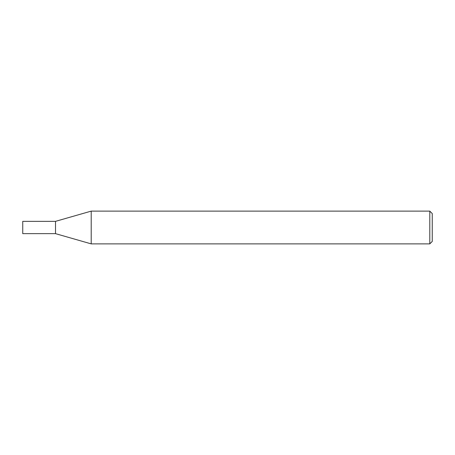 <?xml version="1.0" encoding="UTF-8"?>
<svg xmlns="http://www.w3.org/2000/svg" width="455" height="455" viewBox="0 0 455 455"><rect width="100%" height="100%" fill="white"/><g stroke="black" fill="none" stroke-linecap="round" stroke-linejoin="round"><path stroke-width="0.68" d="M91.21 243.88L55.51 233.642L55.51 221.357L91.21 211.12L429.793 211.12L432.25 213.577L432.25 241.423L429.793 243.88L91.21 243.88L91.21 211.12M429.793 243.88L429.793 211.12M55.51 233.642L22.75 233.642L22.75 221.357L55.51 221.357"/></g></svg>

